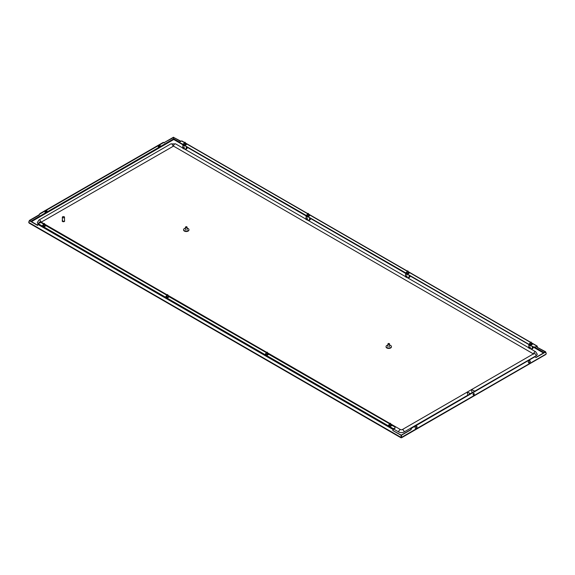 <?xml version="1.0" encoding="UTF-8"?>
<svg xmlns="http://www.w3.org/2000/svg" width="575" height="575" viewBox="0 0 575 575"><rect width="100%" height="100%" fill="white"/><g stroke="black" fill="none" stroke-linecap="round" stroke-linejoin="round"><path stroke-width="0.86" d="M180.643 141.464L173.751 137.482L173.751 139.524L173.751 138.798L30.856 221.303M545.416 354.43L401.53 437.338L401.242 435.117L410.723 429.647L411.384 428.08L534.757 356.852L411.664 428.167L411.003 429.733L401.522 435.203M401.53 437.338L401.53 435.232M401.249 437.668L401.249 435.146L392.818 430.524L393.012 429.46A0.668 0.388 -60 0 1 393.473 428.77L393.099 430.438M401.293 437.309L400.969 435.232L392.818 430.524M29.584 223.086L28.75 222.439L29.433 220.728L39.193 215.143L39.962 213.569L163.336 142.341L163.997 142.701L173.478 137.224L173.751 138.798L179.939 142.37M28.75 222.123L29.433 220.405L37.627 225.213M158.283 146.826A1.071 0.467 130.2 0 0 158.614 146.711L158.995 146.488A1.071 0.467 130.2 0 0 159.936 145.101M45.023 212.218A1.071 0.467 130.2 0 0 45.353 212.103L45.734 211.88A1.071 0.467 130.2 0 0 46.676 210.486M29.433 220.405L38.92 214.913L39.962 213.569M173.758 137.461L163.997 142.701M164.278 142.931L163.336 142.341M160.209 145.295A1.071 0.467 130.2 0 0 160.13 145.152A1.071 0.467 130.2 0 0 159.613 145.216L159.232 145.432A1.071 0.467 130.2 0 0 158.412 146.338A1.071 0.467 130.2 0 0 158.369 147.006A1.071 0.467 130.2 0 0 158.894 146.941L159.268 146.726A1.071 0.467 130.2 0 0 160.209 145.295M46.949 210.687A1.071 0.467 130.2 0 0 46.87 210.543A1.071 0.467 130.2 0 0 46.352 210.608L45.971 210.824A1.071 0.467 130.2 0 0 45.145 211.729A1.071 0.467 130.2 0 0 45.109 212.398A1.071 0.467 130.2 0 0 45.626 212.333L46.007 212.118A1.071 0.467 130.2 0 0 46.949 210.687M163.616 142.578L40.243 213.807M537.409 347.048L537.223 346.2A0.668 0.388 120 0 0 536.762 346.042L537.136 347.278L545.567 351.749L546.25 353.467M545.258 351.972L537.136 347.278M181.987 141.112A0.668 0.388 120 0 0 181.528 140.954L179.939 141.867L179.939 142.744L183.274 144.44A1.473 0.848 0 0 0 183.274 144.44A1.473 0.848 0 0 1 183.439 144.037M173.751 137.482L180.988 141.263M536.762 346.373L535.174 347.286L536.762 346.042L531.587 343.052M529.259 344.526L407.373 274.052L529.259 344.526M529.424 344.123A1.473 0.848 0 0 0 529.259 344.504M535.174 347.286L533.658 347.286L530.596 345.525L533.658 346.962L535.174 346.962M183.432 144.368A1.473 0.848 0 0 0 183.274 144.749L179.939 142.744M306.504 215.589L306.223 215.984L184.611 145.439L306.504 215.589A1.473 0.848 0 0 0 306.504 215.589A1.473 0.848 0 0 1 306.669 215.179M306.662 215.517A1.473 0.848 0 0 0 306.504 215.891M406.029 273.053L405.756 273.448L307.841 216.588L406.029 273.053A1.473 0.848 0 0 0 406.029 273.053A1.473 0.848 0 0 1 406.202 272.643M406.194 272.981A1.473 0.848 0 0 0 406.029 273.355M408.94 272.478A1.473 0.848 0 0 1 409.17 272.931A1.473 0.848 0 0 1 408.739 273.535L408.552 273.643A1.473 0.848 0 0 1 407.488 273.894L407.373 274.052M309.408 215.014A1.473 0.848 0 0 1 309.637 215.467A1.473 0.848 0 0 1 309.206 216.071L309.019 216.178A1.473 0.848 0 0 1 307.956 216.43L307.841 216.588M186.185 143.865A1.473 0.848 0 0 1 186.408 144.318A1.473 0.848 0 0 1 185.977 144.922L185.79 145.029A1.473 0.848 0 0 1 184.726 145.281L184.611 145.439M532.17 343.62A1.473 0.848 0 0 1 532.4 344.073A1.473 0.848 0 0 1 531.968 344.677L531.774 344.784A1.473 0.848 0 0 1 530.718 345.036L530.596 345.194M529.431 343.793A1.473 0.848 0 0 0 529.259 344.188A1.473 0.848 0 0 0 529.259 344.195M529.654 360.676A1.071 0.74 -72.7 0 1 529.374 362.588L528.993 362.811A1.071 0.74 -72.7 0 1 528.648 362.904M416.386 426.068A1.071 0.74 -72.7 0 1 416.106 427.98L415.732 428.202A1.071 0.74 -72.7 0 1 415.387 428.296M546.25 353.783L545.28 351.957L535.864 357.398M416.005 428.282A1.071 0.74 -72.7 0 1 415.668 426.384L416.041 426.161A1.071 0.74 -72.7 0 1 416.386 428.066L415.732 428.202M529.266 362.897A1.071 0.74 -72.7 0 1 528.928 360.992L529.309 360.769A1.071 0.74 -72.7 0 1 529.647 362.674L528.993 362.811M545.56 352.044L536.08 357.513L535.038 356.938M393.012 429.46L37.778 224.365L37.591 225.436L29.433 220.728M37.778 224.365A0.668 0.388 -60 0 1 38.238 223.675L39.826 222.762L41.343 222.762L43.528 224.02M388.757 425.004A1.473 0.848 -0 0 0 388.592 425.399A1.473 0.848 -0 0 0 389.498 426.19A1.473 0.848 -0 0 0 391.108 426.003L391.295 425.895A1.473 0.848 -0 0 0 391.726 425.292L395.061 426.981L395.061 428.181L393.473 429.101M395.061 427.85L393.473 428.77L38.238 223.675M42.773 225.249A1.473 0.848 -0 0 0 42.6 225.644A1.473 0.848 -0 0 0 43.513 226.435A1.473 0.848 -0 0 0 45.116 226.248L45.31 226.14A1.473 0.848 -0 0 0 45.741 225.537A1.473 0.848 -0 0 0 45.741 225.522L166.757 295.169M165.995 296.398A1.473 0.848 -0 0 0 165.83 296.793A1.473 0.848 -0 0 0 166.743 297.577A1.473 0.848 -0 0 0 168.346 297.39L168.54 297.282A1.473 0.848 -0 0 0 168.971 296.678A1.473 0.848 -0 0 0 168.971 296.671L266.29 352.633M265.528 353.862A1.473 0.848 -0 0 0 265.363 354.257A1.473 0.848 -0 0 0 266.268 355.041A1.473 0.848 -0 0 0 267.878 354.854L268.065 354.746A1.473 0.848 -0 0 0 268.496 354.143A1.473 0.848 -0 0 0 268.496 354.135L389.519 423.775M64.192 217.63A1.071 0.618 180 0 1 63.02 217.76A1.071 0.618 180 0 1 62.359 217.192A1.071 0.618 180 0 1 62.675 216.753A1.071 0.618 0 0 1 63.839 216.617A1.071 0.618 0 0 1 64.501 217.192A1.071 0.618 0 0 1 64.192 217.63M64.501 217.192L64.501 220.857A1.071 0.618 0 0 1 64.192 221.296A1.071 0.618 180 0 1 63.02 221.425A1.071 0.618 180 0 1 62.359 220.857L62.359 217.192M64.134 217.594A0.992 0.575 0 0 0 64.422 217.192A0.992 0.575 0 0 0 63.811 216.66A0.992 0.575 0 0 0 62.725 216.782A0.992 0.575 0 0 0 62.438 217.192A0.992 0.575 0 0 0 63.049 217.717A0.992 0.575 0 0 0 64.134 217.594M474.828 391.173L471.464 389.562L474.828 391.173L474.842 391.841M467.741 395.118L467.195 392.021L470.278 393.803L471.155 393.724M471.464 389.562L472.01 392.66M467.195 392.021L470.558 393.638M473.778 394.932A0.805 0.553 -72.7 0 1 473.52 393.508A0.805 0.553 107.3 0 1 473.922 393.465L473.872 394.924L473.448 394.996M473.944 394.802A0.805 0.553 107.3 0 0 473.922 393.465M41.22 222.158L173.513 146.107A1.739 1.006 120 0 1 174.275 144.354A1.739 1.006 120 0 1 175.619 143.887L535.727 351.799L537.23 354.186A3.888 2.243 180 0 1 536.087 355.774L474.799 391.158M474.512 391.323L470.53 393.623M470.249 393.782L404.139 431.954A3.888 2.243 180 0 1 398.64 431.954L393.588 429.029M173.513 146.107L533.399 353.891M38.123 223.761A3.888 2.243 180 0 1 37.389 222.453L38.892 220.067A1.739 1.006 60 0 1 40.128 220.433A1.739 1.006 60 0 1 40.976 222.015M529.093 344.562A1.739 1.006 -0 0 0 529.597 345.173A1.739 1.006 180 0 0 530.596 345.453M530.042 343.196A1.409 0.812 -0 0 0 529.424 343.864L529.424 344.461A1.409 0.812 -0 0 0 529.834 345.036A1.409 0.812 -0 0 0 530.596 345.259M532.234 344.461L532.234 343.864A1.409 0.812 -0 0 0 531.825 343.289A1.409 0.812 -0 0 0 531.587 343.182M528.885 344.533A1.948 1.128 -0 0 0 528.878 344.598A1.948 1.128 -0 0 0 529.453 345.417A1.948 1.128 180 0 0 530.984 345.748M528.878 344.598L528.756 347.537A2.077 1.2 -0 0 0 528.756 347.566A2.077 1.2 -0 0 0 528.792 347.789M528.82 347.868L528.935 346.38A2.012 1.157 -0 0 0 528.986 346.452L529.014 347.552A2.056 1.186 -0 0 0 529.877 348.055L529.704 348.666M529.977 347.056L529.877 348.055M530.028 347.056L530.028 347.056A2.012 1.157 -0 0 0 530.157 347.084L530.301 348.73M532.277 348.824L532.357 346.747A2.012 1.157 -0 0 0 532.443 346.682L532.608 348.579M532.285 348.421A2.077 1.2 180 0 1 530.438 348.745M532.342 348.055L532.256 346.617M532.881 346.955A2.056 1.186 180 0 1 532.881 346.977L533.226 347.516A2.401 1.387 180 0 1 533.226 347.523A2.401 1.387 180 0 1 532.867 348.292M532.881 346.977A2.056 1.186 180 0 1 532.565 347.638M533.226 347.523L533.219 347.415A2.393 1.38 180 0 1 533.219 347.415A2.393 1.38 180 0 1 532.86 348.184M529.977 348.421L530.064 346.962M529.014 347.552L528.712 348.098M531.587 343.426A1.071 0.618 180 0 1 531.587 343.433A1.071 0.618 180 0 1 531.904 343.864A1.071 0.618 180 0 1 531.242 344.439A1.071 0.618 180 0 1 530.071 344.303A1.071 0.618 180 0 1 529.755 343.864A1.071 0.618 180 0 1 530.042 343.447M529.424 343.864A1.409 0.812 -0 0 0 529.834 344.439A1.409 0.812 -0 0 0 531.365 344.619A1.409 0.812 -0 0 0 532.234 343.864M531.429 344.382L531.084 342.52L531.357 343.304L530.071 343.016L530.308 342.492M531.357 344.403L531.357 343.304L530.071 343.016M530.445 342.089L531.214 342.089L530.445 342.089L530.121 342.686L530.042 344.288L530.064 343.002M530.042 343.052L530.071 344.303M531.048 342.456L531.393 343.21L531.048 342.456M405.871 273.42A1.739 1.006 -0 0 0 406.367 274.023A1.739 1.006 180 0 0 407.373 274.311M406.812 272.047A1.409 0.812 -0 0 0 406.194 272.723L406.194 273.312A1.409 0.812 -0 0 0 406.604 273.887A1.409 0.812 -0 0 0 407.373 274.117M409.005 273.319A1.409 0.812 -0 0 0 409.005 273.312L409.005 272.723A1.409 0.812 -0 0 0 408.595 272.147A1.409 0.812 -0 0 0 408.358 272.04M405.655 273.391A1.948 1.128 -0 0 0 405.648 273.448A1.948 1.128 -0 0 0 406.223 274.275A1.948 1.128 180 0 0 407.754 274.598M405.648 273.448L405.526 276.395A2.077 1.2 -0 0 0 405.526 276.424A2.077 1.2 -0 0 0 405.562 276.647M405.591 276.726L405.706 275.231A2.012 1.157 -0 0 0 405.756 275.31L405.785 276.41A2.056 1.186 -0 0 0 406.647 276.906L406.475 277.524M406.755 275.907L406.647 276.906M406.798 275.907L406.798 275.907A2.012 1.157 -0 0 0 406.935 275.942L407.078 277.581M409.048 277.675L409.127 275.598A2.012 1.157 -0 0 0 409.213 275.533L409.378 277.438M409.062 277.272A2.077 1.2 180 0 1 407.208 277.603M409.113 276.913L409.033 275.475M409.335 276.489A2.056 1.186 180 0 0 409.652 275.827A2.056 1.186 180 0 1 409.652 275.827L409.997 276.367A2.401 1.387 180 0 1 409.997 276.381A2.401 1.387 180 0 1 409.637 277.143M409.989 276.252A2.393 1.38 180 0 1 409.997 276.266A2.393 1.38 180 0 1 409.63 277.035M406.748 277.279L406.834 275.813M405.785 276.41L405.49 276.949M408.358 272.284L408.358 272.284A1.071 0.618 180 0 1 408.674 272.723A1.071 0.618 180 0 1 408.013 273.298A1.071 0.618 180 0 1 406.841 273.161A1.071 0.618 180 0 1 406.525 272.723A1.071 0.618 180 0 1 406.812 272.306M406.194 272.723A1.409 0.812 -0 0 0 406.604 273.298A1.409 0.812 -0 0 0 408.142 273.47A1.409 0.812 -0 0 0 409.005 272.723M408.2 273.233L407.855 271.378L408.135 272.162L406.841 271.874L407.078 271.35M408.135 273.262L408.135 272.162L406.841 271.961L407.071 271.407L406.812 273.147M407.819 271.307L408.164 272.061L407.819 271.307M407.316 270.854L407.984 270.947L407.316 270.854M306.338 215.956A1.739 1.006 -0 0 0 306.834 216.559A1.739 1.006 180 0 0 307.841 216.847M307.28 214.583A1.409 0.812 -0 0 0 306.662 215.258L306.662 215.848A1.409 0.812 -0 0 0 307.072 216.423A1.409 0.812 -0 0 0 307.841 216.653M309.479 215.855A1.409 0.812 -0 0 0 309.479 215.848L309.479 215.258A1.409 0.812 -0 0 0 309.062 214.683A1.409 0.812 -0 0 0 308.825 214.576M306.123 215.927A1.948 1.128 -0 0 0 306.123 215.984A1.948 1.128 -0 0 0 306.691 216.811A1.948 1.128 180 0 0 308.222 217.134M306.123 215.984L305.993 218.931A2.077 1.2 -0 0 0 305.993 218.96A2.077 1.2 -0 0 0 306.029 219.183M306.058 219.262L306.173 217.767A2.012 1.157 -0 0 0 306.231 217.846L306.252 218.946A2.056 1.186 -0 0 0 307.115 219.442L306.949 220.06M307.223 218.443L307.115 219.442M307.266 218.443L307.266 218.443A2.012 1.157 -0 0 0 307.402 218.478L307.546 220.117M309.515 220.211L309.594 218.133A2.012 1.157 -0 0 0 309.688 218.069L309.846 219.973M309.53 219.808A2.077 1.2 180 0 1 307.683 220.139M309.587 219.449L309.501 218.011M309.803 219.025A2.056 1.186 180 0 0 310.119 218.363A2.056 1.186 180 0 1 310.119 218.363L310.464 218.903A2.401 1.387 180 0 1 310.464 218.917A2.401 1.387 180 0 1 310.105 219.679M310.464 218.795A2.393 1.38 180 0 1 310.464 218.809A2.393 1.38 180 0 1 310.098 219.571M307.223 219.815L307.302 218.349M306.252 218.946L305.957 219.485M308.825 214.82L308.825 214.82A1.071 0.618 180 0 1 309.142 215.258A1.071 0.618 180 0 1 308.48 215.833A1.071 0.618 180 0 1 307.309 215.697A1.071 0.618 180 0 1 307 215.258A1.071 0.618 180 0 1 307.28 214.842M306.662 215.258A1.409 0.812 -0 0 0 307.072 215.833A1.409 0.812 -0 0 0 308.61 216.006A1.409 0.812 -0 0 0 309.479 215.258M308.667 215.769L308.322 213.914L308.603 214.698L307.316 214.41L307.553 213.886M308.603 215.798L308.603 214.698L307.309 214.497L307.539 213.943L307.287 215.682L307.287 214.446M308.286 213.85L308.631 214.597L308.286 213.85M307.783 213.39L308.452 213.483L307.783 213.39M183.109 144.814A1.739 1.006 -0 0 0 183.612 145.417A1.739 1.006 180 0 0 184.611 145.705M184.05 143.441A1.409 0.812 -0 0 0 183.432 144.117L183.432 144.706A1.409 0.812 -0 0 0 183.849 145.281A1.409 0.812 -0 0 0 184.611 145.504M186.25 144.706L186.25 144.117A1.409 0.812 -0 0 0 185.84 143.542A1.409 0.812 -0 0 0 185.596 143.427M31.481 221.662L173.751 139.524L182.893 144.799A1.948 1.128 -0 0 0 182.893 144.843A1.948 1.128 -0 0 0 183.461 145.662A1.948 1.128 180 0 0 184.992 145.993M182.893 144.843L182.764 147.782A2.077 1.2 -0 0 0 182.764 147.811A2.077 1.2 -0 0 0 182.8 148.041M182.828 148.113L182.943 146.625A2.012 1.157 -0 0 0 183.001 146.697L183.022 147.797A2.056 1.186 -0 0 0 183.885 148.3L183.72 148.918M183.993 147.301L183.885 148.3M184.036 147.301L184.036 147.301A2.012 1.157 -0 0 0 184.173 147.329L184.316 148.975M186.286 149.069L186.365 146.992A2.012 1.157 -0 0 0 186.458 146.927L186.616 148.824M186.3 148.666A2.077 1.2 180 0 1 184.453 148.99M186.357 148.3L186.271 146.862M306.123 215.948L186.889 147.107L187.242 147.761A2.401 1.387 180 0 1 187.242 147.768A2.401 1.387 180 0 1 186.875 148.537M186.889 147.2A2.056 1.186 180 0 1 186.897 147.222A2.056 1.186 180 0 1 186.573 147.883M187.234 147.646A2.393 1.38 180 0 1 187.234 147.66A2.393 1.38 180 0 1 186.868 148.429M183.993 148.666L184.072 147.207M183.022 147.797L182.728 148.343M185.596 143.671A1.071 0.618 180 0 1 185.603 143.678A1.071 0.618 180 0 1 185.912 144.117A1.071 0.618 180 0 1 185.251 144.684A1.071 0.618 180 0 1 184.086 144.548A1.071 0.618 180 0 1 183.77 144.117A1.071 0.618 180 0 1 184.05 143.692M183.432 144.117A1.409 0.812 -0 0 0 183.849 144.684A1.409 0.812 -0 0 0 185.38 144.864A1.409 0.812 -0 0 0 186.25 144.117M185.438 144.627L185.092 142.765L185.373 143.556L184.086 143.261L184.323 142.737M185.438 143.513L185.057 142.701L185.409 143.534M185.373 144.648L185.373 143.556L184.079 143.355L184.309 142.801L184.057 144.533L184.057 143.297M184.553 142.241L185.222 142.334L184.553 142.241M166.613 295.802A1.409 0.812 -0 0 0 165.995 296.477A1.409 0.812 -0 0 0 166.405 297.045A1.409 0.812 -0 0 0 167.936 297.225A1.409 0.812 -0 0 0 168.806 296.477A1.739 1.006 180 0 1 169 296.664M165.995 296.477L165.995 297.067A1.409 0.812 -0 0 0 166.01 297.203M168.806 297.067L168.806 296.477A1.409 0.812 -0 0 0 168.396 295.902A1.409 0.812 -0 0 0 168.152 295.787M168.152 296.032A1.071 0.618 180 0 1 168.159 296.039A1.071 0.618 180 0 1 168.475 296.477A1.071 0.618 180 0 1 167.807 297.045A1.071 0.618 180 0 1 166.642 296.908A1.071 0.618 180 0 1 166.326 296.477A1.071 0.618 180 0 1 166.613 296.053M168.001 296.988L167.656 295.126L167.929 295.917L166.642 295.622L166.879 295.097M167.929 297.009L167.929 295.917L166.642 295.715L166.872 295.162L166.613 296.894L166.692 295.291L167.117 294.601L167.785 294.695L167.016 294.695M167.612 295.061L167.965 295.816L167.612 295.061M266.139 353.266A1.409 0.812 -0 0 0 265.521 353.934A1.409 0.812 -0 0 0 265.938 354.509A1.409 0.812 -0 0 0 267.468 354.689A1.409 0.812 -0 0 0 268.338 353.934A1.739 1.006 180 0 1 268.525 354.128M265.521 353.934L265.521 354.531A1.409 0.812 -0 0 0 265.542 354.667M268.338 354.531L268.338 353.934A1.409 0.812 -0 0 0 267.928 353.366A1.409 0.812 -0 0 0 267.684 353.251M267.684 353.496A1.071 0.618 180 0 1 267.691 353.503A1.071 0.618 180 0 1 268 353.934A1.071 0.618 180 0 1 267.339 354.509A1.071 0.618 180 0 1 266.175 354.373A1.071 0.618 180 0 1 265.858 353.934A1.071 0.618 180 0 1 266.139 353.517M267.533 354.452L267.181 352.59L267.461 353.373L266.175 353.086L266.412 352.561M267.461 354.473L267.461 353.373L266.175 353.086M266.548 352.159L267.217 352.396L266.548 352.159L266.218 352.755L266.139 354.358L266.168 353.072M266.146 353.122L266.168 354.373M267.145 352.525L267.497 353.28L267.145 352.525M389.368 424.408A1.409 0.812 -0 0 0 388.75 425.083A1.409 0.812 -0 0 0 389.16 425.658A1.409 0.812 -0 0 0 390.698 425.831A1.409 0.812 -0 0 0 391.568 425.083A1.739 1.006 180 0 1 391.755 425.27M388.75 425.083L388.75 425.673A1.409 0.812 -0 0 0 388.772 425.809M391.568 425.68A1.409 0.812 -0 0 0 391.568 425.673L391.568 425.083A1.948 1.128 180 0 1 391.827 425.256M390.914 424.645L390.914 424.645A1.071 0.618 180 0 1 391.23 425.083A1.071 0.618 180 0 1 390.569 425.658A1.071 0.618 180 0 1 389.397 425.522A1.071 0.618 180 0 1 389.088 425.083A1.071 0.618 180 0 1 389.368 424.666M391.568 425.083A1.409 0.812 -0 0 0 391.151 424.508A1.409 0.812 -0 0 0 390.914 424.4M390.756 425.593L390.411 423.739L390.691 424.522L389.404 424.235L389.642 423.71M390.756 424.479L390.375 423.667L390.727 424.508M390.691 425.622L390.691 424.522L389.404 424.235M389.368 424.213L389.368 425.5L389.448 423.897L389.872 423.214L390.447 423.538L389.778 423.308M389.376 424.271L389.397 425.522M43.384 224.653A1.409 0.812 -0 0 0 42.766 225.328A1.409 0.812 -0 0 0 43.175 225.903A1.409 0.812 -0 0 0 44.706 226.076A1.409 0.812 -0 0 0 45.576 225.328A1.739 1.006 180 0 1 45.77 225.515M42.766 225.328L42.766 225.917A1.409 0.812 -0 0 0 42.78 226.054M45.576 225.925A1.409 0.812 -0 0 0 45.576 225.917L45.576 225.328A1.409 0.812 -0 0 0 45.166 224.753A1.409 0.812 -0 0 0 44.929 224.645M44.929 224.89L44.929 224.89A1.071 0.618 180 0 1 45.245 225.328A1.071 0.618 180 0 1 44.584 225.903A1.071 0.618 180 0 1 43.413 225.767A1.071 0.618 180 0 1 43.096 225.328A1.071 0.618 180 0 1 43.384 224.911M44.771 225.838L44.426 223.984L44.699 224.768L43.413 224.48L43.65 223.955M44.699 225.867L44.699 224.768L43.413 224.566L43.642 224.013L43.384 225.752L43.463 224.142L43.887 223.459L44.555 223.553L43.786 223.553M44.39 223.919L44.735 224.667L44.39 223.919M389.541 345.072A2.681 1.545 180 0 1 390.633 345.453A2.681 1.545 180 0 1 391.417 346.553A2.681 1.545 180 0 1 389.764 347.983A2.681 1.545 180 0 1 386.838 347.645A2.681 1.545 180 0 1 386.055 346.553A2.681 1.545 180 0 1 387.931 345.072M391.402 346.711A2.681 1.545 180 0 1 391.417 346.876A2.681 1.545 180 0 1 389.764 348.306A2.681 1.545 180 0 1 386.838 347.976A2.681 1.545 180 0 1 386.055 346.876A2.681 1.545 180 0 1 386.069 346.711M187.069 228.174A2.681 1.545 180 0 1 188.162 228.555A2.681 1.545 180 0 1 188.945 229.655A2.681 1.545 180 0 1 187.292 231.085A2.681 1.545 180 0 1 184.367 230.748A2.681 1.545 180 0 1 183.583 229.655A2.681 1.545 180 0 1 185.459 228.174M188.931 229.813A2.681 1.545 180 0 1 188.945 229.978A2.681 1.545 180 0 1 187.292 231.409A2.681 1.545 180 0 1 184.367 231.078A2.681 1.545 180 0 1 183.583 229.978A2.681 1.545 180 0 1 183.597 229.813M185.696 227.463A0.805 0.467 0 0 0 186.832 226.809A0.805 0.467 0 0 0 185.696 227.463M186.717 226.873A0.647 0.374 0 0 0 185.811 227.398A0.647 0.374 0 0 0 186.717 226.873M388.168 344.252A0.805 0.467 0 0 0 389.304 343.591A0.805 0.467 0 0 0 388.168 344.252M389.189 343.663A0.647 0.374 0 0 0 388.283 344.188A0.647 0.374 0 0 0 389.189 343.663M28.75 222.439L400.969 437.338M310.119 218.248L405.655 273.405M409.644 275.713L528.885 344.554M532.874 346.862L543.497 352.993M534.872 347.286L544.122 352.633M530.315 342.326L408.358 271.91M407.086 271.177L308.825 214.446M307.56 213.713L185.596 143.304M184.331 142.571L181.528 140.954M62.625 220.39C62.122 221.303 62.661 221.612 64.235 221.325L64.501 220.635M62.359 220.592A1.208 0.697 0 0 0 62.222 220.908A1.208 0.697 0 0 0 62.97 221.555A1.208 0.697 0 0 0 64.285 221.404L64.235 221.325M62.229 220.972A1.208 0.697 0 0 0 62.222 221.03A1.208 0.697 0 0 0 62.97 221.677A1.208 0.697 0 0 0 64.285 221.526A1.208 0.697 180 0 0 64.637 221.03L64.256 221.583L62.222 221.03L62.589 220.39M64.63 220.972A1.208 0.697 180 0 1 64.637 221.03L64.637 220.908A1.208 0.697 0 0 0 64.501 220.592L64.637 220.908A1.208 0.697 0 0 1 64.285 221.404M473.937 394.702L473.786 393.868L473.937 394.702M473.814 394.004L473.915 394.572L473.814 394.004M404.139 431.954A1.739 1.006 -120 0 0 403.377 430.201A1.739 1.006 -120 0 0 402.04 429.733L467.195 392.114M536.087 355.774A1.739 1.006 -120 0 0 535.332 354.02A1.739 1.006 -120 0 0 533.988 353.553L471.823 389.44M535.727 351.799A1.739 1.006 120 0 0 534.491 352.159A1.739 1.006 120 0 0 533.643 353.747M175.619 143.887L170.84 143.887A1.739 1.006 60 0 1 172.184 144.354A1.739 1.006 60 0 1 172.946 146.107M38.618 223.459A1.739 1.006 -60 0 1 40.631 221.821L40.875 222.453M398.64 431.954A1.739 1.006 -60 0 1 399.402 430.201A1.739 1.006 -60 0 1 400.746 429.733L390.914 424.055M406.841 273.161L406.812 271.91M166.642 296.908L166.613 295.658M43.413 225.767L43.384 224.516M545.941 354.401L401.53 437.776M400.969 437.776L29.059 223.057M181.865 140.918L184.424 142.399M185.596 143.074L307.654 213.541M308.818 214.216L407.186 271.005M408.351 271.68L530.409 342.154M531.58 342.829L537.093 346.013M471.464 389.649L467.554 391.906M533.744 354.186L533.988 353.553M38.892 220.067L170.84 143.887M389.735 423.372L267.684 352.906M266.505 352.231L168.152 295.442M166.98 294.767L44.922 224.3M43.75 223.618L40.631 221.821M400.746 429.733L402.04 429.733M530.049 348.385L529.467 348.055M531.214 342.089L531.587 344.31M406.82 277.236L406.238 276.906M407.215 270.947L406.812 273.139M407.984 270.947L408.358 273.161M307.294 219.772L306.712 219.449M307.69 213.483L307.28 215.675M308.452 213.483L308.825 215.697M184.065 148.63L183.482 148.3M184.46 142.334L184.05 144.533M185.222 142.334L185.596 144.555M167.785 294.695L168.152 296.916M267.31 352.159L267.684 354.38M390.54 423.308L390.914 425.522M44.555 223.553L44.929 225.767M187.069 229.978L187.069 227.132M185.459 229.978L185.459 227.132M389.541 346.768L389.541 343.922M387.931 346.768L387.931 343.922"/></g></svg>
